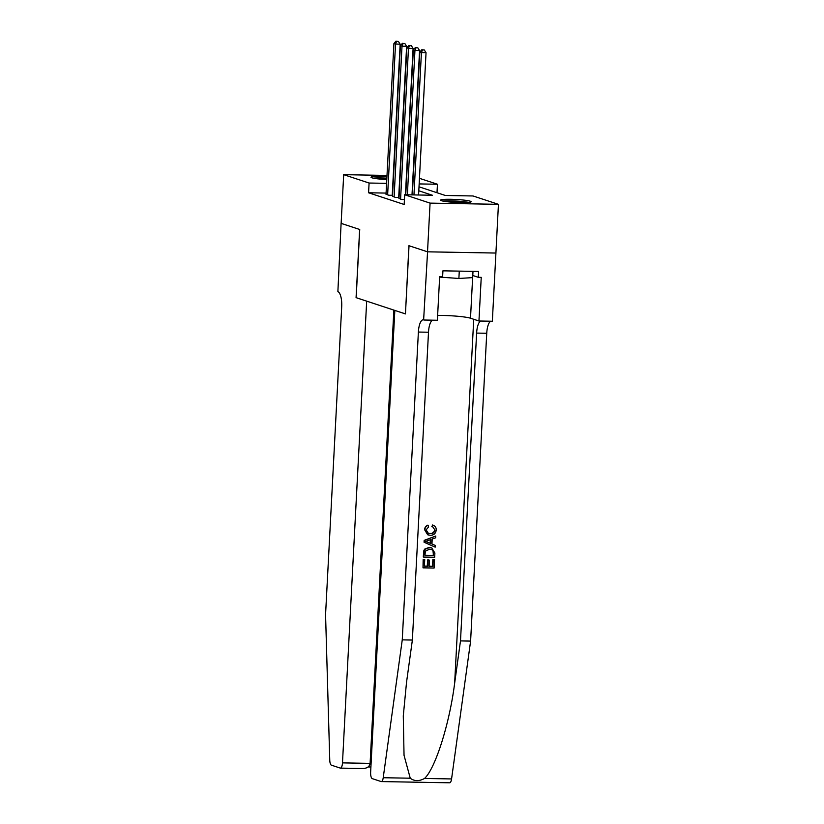 <?xml version="1.0" encoding="UTF-8"?>
<svg xmlns="http://www.w3.org/2000/svg" width="824" height="824" viewBox="0 0 824 824"><rect width="100%" height="100%" fill="white"/><g stroke="black" fill="none" stroke-linecap="round" stroke-linejoin="round"><path stroke-width="1.24" d="M441.437 200.696A15.285 1.483 -177 0 1 440.572 200.15A15.285 1.483 -177 0 1 453.324 199.357A15.285 1.483 -177 0 1 470.257 201.21A15.285 1.483 -177 0 1 471.112 201.756A15.285 1.483 -177 0 1 458.36 202.55A15.285 1.483 -177 0 1 441.437 200.696M386.786 179.56A15.285 1.483 -177 0 1 371.871 177.788A15.285 1.483 -177 0 1 371.006 177.242A15.285 1.483 -177 0 1 386.94 176.604M419.457 178.324L437.441 184.246L419.159 183.927M436.998 192.734L437.441 184.246M419.014 186.811L445.321 195.473L473.038 195.968L498.438 204.331L430.077 203.116L404.677 194.752L432.394 195.247L418.798 190.766M495.883 253.04L427.522 251.814L408.92 245.696L405.449 313.882L394.83 310.421L370.635 772.15A5.881 1.967 -89 0 0 372.273 778.639L381.1 781.543A5.881 1.967 -89 0 0 381.306 781.574A5.881 1.967 -89 0 0 383.222 777.722L402.256 639.867L418.386 332.051A13.72 4.583 91 0 1 423.155 319.815A13.72 4.583 91 0 1 423.629 319.897L427.563 251.825L495.914 253.05L498.438 204.331M398.971 198.254L401.71 199.511L404.429 199.562M392.502 196.122L395.232 197.379L399.022 197.441M386.085 193.084L368.575 192.775L404.172 204.486L404.677 194.752M386.034 193.99L388.763 195.247L392.543 195.319M405.346 313.882L356.071 297.649L366.68 301.151L342.485 762.88L370.1 763.374L393.862 310.102M356.164 297.691L359.738 229.494L341.136 223.376L343.69 174.667L387.002 175.44M427.522 251.814L430.077 203.116M368.575 192.775L369.09 183.031L343.69 174.667M386.59 183.34L369.09 183.031M392.234 195.309L400.155 44.166L395.53 44.084L387.63 194.876M396.571 41.416L398.414 41.447L395.922 41.2L396.571 41.416L395.53 44.084L393.913 43.548L386.013 194.34M400.155 44.166L398.414 41.447M395.922 41.2L393.913 43.548M374.57 178.396A13.236 1.277 -177 0 1 386.847 178.355M386.796 179.426A12.247 1.184 3 0 0 381.955 179.241M386.858 178.169A15.193 1.473 3 0 0 373.313 178.159M444.136 201.303A13.236 1.277 -177 0 1 464.376 201.983A13.236 1.277 -177 0 1 467.445 202.519M460.019 202.601A12.247 1.184 3 0 0 451.521 202.148M468.722 202.416A15.193 1.473 3 0 0 465.653 201.911A15.193 1.473 3 0 0 442.879 201.066M472.997 271.364L472.667 277.616L458.886 278.461L439.645 277.101M459.277 271.117L458.886 278.461M341.136 223.366L359.645 229.463L356.071 297.649M370.1 763.374C369.44 766.856 366.845 768.555 362.313 768.483L340.436 768.123A5.881 1.967 -89 0 1 340.24 768.081L331.403 765.177A5.881 1.967 -89 0 1 329.755 760.109L325.562 614.622L341.702 306.796A13.72 4.583 -89 0 0 337.881 291.665L341.105 223.366M340.436 768.123A5.881 1.967 -89 0 0 342.485 762.88M434.547 559.496L434.104 568.035L423.011 567.839L423.443 559.599L424.731 559.62L424.381 566.212L427.79 566.273L428.109 560.135L429.397 560.155L429.067 566.294L432.909 566.366L433.269 559.475L434.258 559.403A25.534 2.472 3 0 0 432.888 559.352L432.518 566.243A25.534 2.472 3 0 0 429.077 566.139M429.397 560.155L428.871 559.98A25.534 2.472 3 0 0 427.604 559.959L427.275 566.109A25.534 2.472 3 0 0 424.391 566.088M424.731 559.62L424.339 559.496A25.534 2.472 3 0 0 423.155 559.506L423.011 567.839M431.745 547.888L429.047 547.383L424.576 549.186L423.752 550.896L423.289 556.952L424.937 549.309L429.562 547.558L431.745 547.888L434.887 553.059L434.67 557.251L423.577 557.055M428.171 534.951L424.865 529.781C425.05 527.473 426.204 525.99 428.326 525.331L427.852 525.176C425.843 525.856 424.762 527.36 424.587 529.688L427.687 534.786L430.19 535.27C433.733 535.312 435.752 533.54 436.236 529.956C436.257 527.411 435.113 525.805 432.796 525.115L431.848 526.587L432.343 526.752L432.312 524.95M434.578 529.956C434.001 532.479 432.394 533.643 429.747 533.447L430.272 533.622C432.858 533.808 434.413 532.634 434.948 530.079L434.578 529.956M402.256 639.867L412.371 640.052L406.531 682.313L403.286 715.912L404.038 755.309L410.249 778.206C414.348 781.327 419.117 781.409 424.545 778.453C435.35 768.576 449.574 723.585 454.652 683.178L460.492 640.907L476.622 333.092A13.72 4.583 91 0 1 480.649 321.03M435.783 536.012L424.164 540.369L424.061 542.223L435.196 547.157L424.35 542.316L424.453 540.462L435.783 536.012L435.69 537.763L432.209 539.04L431.941 544.015L435.288 545.406L435.196 547.157M427.563 251.825L409.023 245.727L405.449 313.913M460.492 640.907L470.607 641.093L486.737 333.267A13.72 4.583 91 0 1 490.764 321.216M432.528 320.176A13.72 4.583 91 0 0 428.501 332.227L412.371 640.052M424.545 778.453L451.573 778.938L470.607 641.093M423.989 320.021L437.379 320.258L439.666 276.617L442.622 276.668L442.931 270.828L478.579 271.467L478.281 277.307L481.237 277.358L478.95 321L492.34 321.236L495.914 253.05M437.637 315.427A22.052 2.132 -177 0 1 470.504 318.219L478.95 321M451.573 778.938A5.881 1.967 91 0 1 449.657 782.8L381.306 781.574M472.78 275.494L478.281 277.307M434.948 530.079L432.755 526.876M428.326 525.331L428.573 526.989L426.142 529.884L428.367 533.303L430.272 533.622M425.678 541.409L430.695 543.5L430.901 539.514L425.771 541.419M430.365 539.699L430.179 543.284M433.476 555.582L432.961 550.391L431.488 549.505L429.459 549.206L425.4 551.132L424.947 555.428L433.084 555.448A25.534 2.472 3 0 0 424.957 555.294M429.562 547.558L429.047 547.383M433.599 553.172L433.084 555.448M432.961 550.391L433.218 553.038M427.79 566.273L427.275 566.109M398.703 197.441L406.623 46.299L402.009 46.216L394.099 197.008M403.039 43.548L404.883 43.579L402.39 43.332L403.039 43.548L402.009 46.216L400.392 45.681L392.482 196.472M406.623 46.299L404.883 43.579M402.39 43.332L400.392 45.681M405.429 194.763L413.092 48.42L408.477 48.338L400.577 199.14M409.507 45.67L411.361 45.711L408.858 45.464L409.507 45.67L408.477 48.338L406.86 47.813L398.96 198.605M413.092 48.42L411.361 45.711M408.858 45.464L406.86 47.813M412 194.876L419.571 50.552L414.946 50.47L407.386 194.794M415.986 47.802L417.83 47.844L415.337 47.596L415.986 47.802L414.946 50.47L413.329 49.945L405.738 194.773M419.571 50.552L417.83 47.844M415.337 47.596L413.329 49.945M418.582 195L426.039 52.684L421.424 52.602L413.957 194.917M422.454 49.934L424.298 49.965L421.806 49.728L422.454 49.934L421.424 52.602L419.807 52.077L412.319 194.886M426.039 52.684L424.298 49.965M421.806 49.728L419.807 52.077M370.192 761.706L371.181 761.726M454.652 683.178L473.728 319.279M476.622 333.092L486.737 333.267M428.501 332.227L418.386 332.051M383.222 777.722L410.249 778.206M472.626 277.616L470.504 318.219M368.173 766.948L370.903 766.99"/></g></svg>
